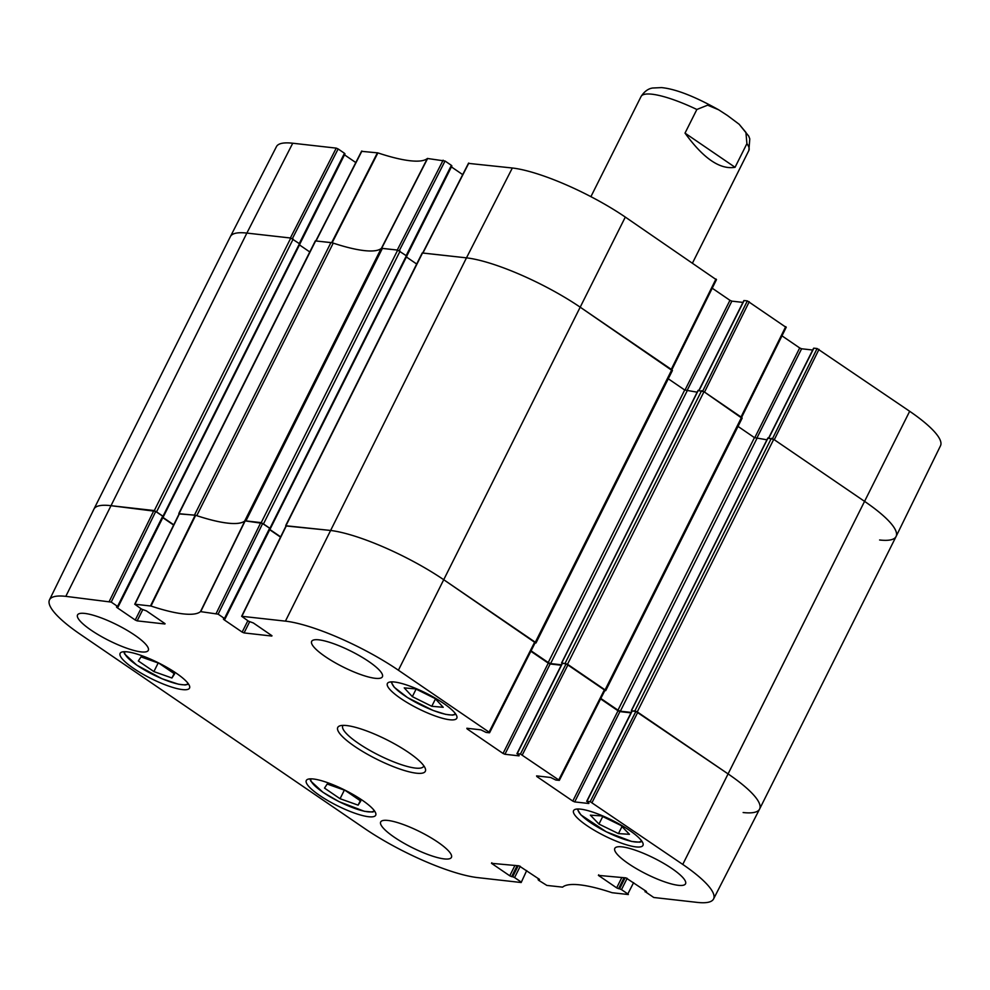 <?xml version="1.0" encoding="UTF-8"?>
<svg xmlns="http://www.w3.org/2000/svg" width="990" height="990" viewBox="0 0 990 990"><rect width="100%" height="100%" fill="white"/><g stroke="black" fill="none" stroke-linecap="round" stroke-linejoin="round"><path stroke-width="1.49" d="M360.781 801.059L358.108 805.142L340.065 798.72L324.51 788.102L327.183 784.03L345.225 790.441L360.781 801.059M362.34 800.279A38.808 8.662 26.6 0 1 375.693 815.24A38.808 8.662 26.6 0 1 337.12 805.613A38.808 8.662 26.6 0 1 306.306 780.491A38.808 8.662 26.6 0 1 327.381 782.595A38.808 8.662 26.6 0 1 362.34 800.279M629.442 834.31L618.453 833.605L598.962 824.076L590.374 815.166L601.363 815.884L620.854 825.4L629.442 834.31M176.158 673.126A38.808 8.662 26.6 0 1 189.523 688.1A38.808 8.662 26.6 0 1 150.938 678.472A38.808 8.662 26.6 0 1 120.124 653.351A38.808 8.662 26.6 0 1 141.199 655.454A38.808 8.662 26.6 0 1 176.158 673.126M633.6 882.647L627.833 893.945L628.353 894.527L612.105 892.72A102.626 22.906 -153.4 0 0 562.605 887.139L546.864 885.419L538.622 880.271L538.783 878.835M627.833 893.945L621.497 889.626L627.153 878.316M625.111 877.796L619.591 888.797L621.497 889.626M619.591 888.797L618.564 888.673L624.071 877.672M621.881 877.425L616.659 887.857L618.564 888.673M616.659 887.857L598.418 875.395L598.702 874.813M646.482 891.495L625.94 877.883L598.418 875.395M646.322 891.817L645.282 891.693L645.678 890.901M590.189 801.665L586.946 801.306L632.164 711.006L635.902 711.426L590.189 801.665L682.754 864.418A89.508 19.986 26.6 0 1 713.555 898.982A89.508 19.986 26.6 0 1 697.269 902.397L653.759 897.485L645.282 891.693M588.939 803.187L586.946 801.306M588.778 803.496L574.695 801.912L619.913 711.612L618.008 710.783L572.789 801.083L574.695 801.912M572.789 801.083L536.84 776.531L537.137 775.95M520.431 754.034L517.201 753.675L562.419 663.374L566.144 663.795L520.431 754.034L559.338 780.355L555.836 780.046L550.688 777.484L536.605 775.888L536.84 776.531M519.193 755.556L517.201 753.675M519.032 755.865L504.937 754.269L550.155 663.981L548.262 663.152L503.044 753.452L504.937 754.269M503.044 753.452L467.094 728.9L467.379 728.318M271.978 635.741L253.341 622.957L248.49 621.188L241.647 616.287L285.429 621.138A89.508 19.986 26.6 0 1 398.401 670.218L489.072 732.142L489.32 732.786L486.078 732.414L480.942 729.853L466.847 728.256L467.094 728.9M271.817 636.05L244.06 632.919L249.629 621.794M247.847 620.742L242.154 632.103L244.06 632.919M242.154 632.103L223.913 619.641L224.21 619.059M224.458 618.478L218.134 614.159L262.709 523.413L269.676 528.177L224.458 618.478L224.978 619.059L223.394 619.059L223.913 619.641M165.07 623.675L146.433 610.892L141.595 609.122L134.739 604.222L150.975 606.029A102.626 22.906 -153.4 0 0 200.487 611.61L218.134 614.159M164.922 623.997L137.152 620.866L142.733 609.729M140.939 608.677L135.246 620.037L137.152 620.866M135.246 620.037L117.006 607.575L117.303 606.994M117.562 606.412L111.227 602.093L155.801 511.347L162.768 516.112L117.562 606.412L118.07 606.994L116.486 606.994L117.006 607.575M526.692 870.581L521.173 882.523L477.663 877.61A89.508 19.986 26.6 0 1 364.691 828.531L80.326 634.33A89.508 19.986 26.6 0 1 49.5 599.841A89.508 19.986 26.6 0 1 65.81 596.351L111.227 602.093M520.926 881.88L514.59 877.561L520.257 866.262M518.203 865.73L512.696 876.732L514.59 877.561M512.696 876.732L511.657 876.62L517.164 865.619M514.973 865.371L509.751 875.791L511.657 876.62M509.751 875.791L491.51 863.33L491.795 862.748M539.575 879.442L519.032 865.829L491.51 863.33M539.414 879.751L538.387 879.627M443.433 703.284A38.808 8.662 26.6 0 1 456.786 718.257A38.808 8.662 26.6 0 1 418.213 708.63A38.808 8.662 26.6 0 1 387.387 683.508A38.808 8.662 26.6 0 1 408.462 685.612A38.808 8.662 26.6 0 1 443.433 703.284M354.606 746.336A48.98 10.94 -153.4 0 0 403.301 770.171A48.98 10.94 -153.4 0 0 425.292 768.488A48.98 10.94 -153.4 0 0 386.434 739.592A48.98 10.94 -153.4 0 0 340.04 725.794A48.98 10.94 -153.4 0 0 354.606 746.336M437.815 842.131A39.563 8.836 26.6 0 1 451.428 857.39A39.563 8.836 26.6 0 1 412.1 847.576A39.563 8.836 26.6 0 1 380.692 821.96A39.563 8.836 26.6 0 1 402.163 824.113A39.563 8.836 26.6 0 1 437.815 842.131M671.925 868.552A39.563 8.836 26.6 0 1 685.538 883.81A39.563 8.836 26.6 0 1 646.223 873.984A39.563 8.836 26.6 0 1 614.802 848.38A39.563 8.836 26.6 0 1 636.285 850.534A39.563 8.836 26.6 0 1 671.925 868.552M368.787 661.53A39.563 8.836 26.6 0 1 382.4 676.789A39.563 8.836 26.6 0 1 343.072 666.963A39.563 8.836 26.6 0 1 311.664 641.359A39.563 8.836 26.6 0 1 333.147 643.512A39.563 8.836 26.6 0 1 368.787 661.53M134.665 635.11A39.563 8.836 26.6 0 1 148.29 650.368A39.563 8.836 26.6 0 1 108.962 640.555A39.563 8.836 26.6 0 1 77.542 614.939A39.563 8.836 26.6 0 1 99.025 617.092A39.563 8.836 26.6 0 1 134.665 635.11M629.603 830.437A38.808 8.662 26.6 0 1 642.968 845.398A38.808 8.662 26.6 0 1 604.383 835.77A38.808 8.662 26.6 0 1 573.569 810.649A38.808 8.662 26.6 0 1 594.644 812.753A38.808 8.662 26.6 0 1 629.603 830.437M618.453 833.605L621.98 826.563M598.962 824.076L602.737 816.552M171.926 678.001L153.883 671.579L138.328 660.961L141.013 656.89L159.056 663.3L174.599 673.918L171.926 678.001L174.129 673.596M153.883 671.579L158.19 662.991M358.108 805.142L360.311 800.737M340.065 798.72L344.359 790.131M431.776 706.291L412.335 696.638L404.242 687.889L415.689 688.904L435.13 698.556L443.223 707.293L431.776 706.291L435.464 698.928M412.335 696.638L416.109 689.114M155.801 511.347L110.385 505.618A90.412 20.184 -153.4 0 0 93.914 509.145L49.5 599.841M163.016 516.755L162.768 516.112M162.805 517.671L173.621 525.059M262.709 523.413L244.938 520.864A101.723 22.708 26.6 0 1 195.674 515.307L179.438 513.736M269.923 528.821L269.676 528.177M269.713 529.737L280.529 537.125M535.033 642.535L444.114 579.979A90.412 20.184 -153.4 0 0 330.004 530.393L286.345 525.801M530.85 651.259L548.262 663.152M550.155 663.981L561.243 665.231M604.779 690.179L566.144 663.795M600.608 698.903L618.008 710.783M619.913 711.612L630.989 712.862M631.905 711.055L634.887 710.857L637.263 711.884L728.479 774.18A90.412 20.184 26.6 0 1 759.602 809.053A90.412 20.184 -153.4 0 0 728.479 774.18L635.902 711.426M423.807 765.79A45.206 10.098 26.6 0 1 423.609 766.334A45.206 10.098 26.6 0 1 399.057 763.884A45.206 10.098 26.6 0 1 358.331 743.28A45.206 10.098 26.6 0 1 342.763 725.843A45.206 10.098 26.6 0 1 343.085 725.373M399.292 250.668L445.042 161.024L427.395 158.474A102.626 22.906 26.6 0 1 377.895 152.893L361.771 151.346M445.042 161.024L451.378 165.342L406.284 255.383M451.613 165.986L451.378 165.342M451.403 166.902L462.701 174.624M716.228 279.65L625.309 217.082A89.508 19.986 -153.4 0 0 512.337 168.003L468.678 163.399M712.231 288.214L729.952 300.317L684.956 390.171M686.862 390.988L731.857 301.146L729.952 300.317M731.857 301.146L742.933 302.396M699.113 390.407L743.96 300.849M744.109 300.539L747.351 300.898L702.739 391.038M785.973 327.282L747.351 300.898M781.989 335.845L799.697 347.948L754.714 437.803M756.607 438.632L801.603 348.777L799.697 347.948M801.603 348.777L812.691 350.027M768.859 438.038L813.706 348.48M813.867 348.171L817.096 348.529L772.485 438.669M819.002 349.359L774.279 439.721L864.951 501.633A90.412 20.184 26.6 0 1 896.086 536.481L940.5 445.772A89.508 19.986 -153.4 0 0 909.674 411.283L817.096 348.529M292.731 143.228A89.508 19.986 -153.4 0 0 276.445 146.631L230.422 236.536A90.412 20.184 26.6 0 1 246.869 233.083L290.379 237.996L336.241 148.129L292.731 143.228L246.869 233.083A90.412 20.184 -153.4 0 0 230.398 236.56L93.926 509.108A90.412 20.184 26.6 0 1 110.385 505.618L154.316 510.568L163.202 516.471M292.384 238.615L338.135 148.958L336.241 148.129M338.135 148.958L344.471 153.277L299.388 243.317M344.718 153.92L344.471 153.277M344.495 154.836L355.794 162.558M315.785 240.941L332.145 242.773A101.723 22.708 -153.4 0 0 332.813 242.983M896.086 536.481A90.412 20.184 26.6 0 1 879.615 539.995M749.244 301.727L704.521 392.077L741.015 417L785.726 326.638M422.693 253.007L466.476 257.858A90.412 20.184 26.6 0 1 580.586 307.445L671.257 369.369L715.98 279.007M381.261 248.453A101.723 22.708 -153.4 0 0 381.422 248.329L397.275 250.049L443.136 160.194M685.018 133.118L696.861 109.482L707.652 105.175L718.666 109.803L727.427 115.483L739.134 124.245L745.916 132.388L746.905 143.649L735.063 167.298C720.077 169.847 703.395 158.45 685.018 133.118L735.063 167.298M713.555 898.982L759.577 809.09L896.074 536.518A90.412 20.184 -153.4 0 0 864.951 501.633L773.735 439.35L767.931 438.174M759.602 809.053A90.412 20.184 26.6 0 1 743.131 812.53M766.928 439.808L754.442 437.63L738.033 426.418M600.831 698.457L617.97 710.164L620.346 711.204L631.212 712.429M516.929 753.724L562.147 663.424L561.615 662.892L567.518 664.253L605.076 689.906L605.719 690.624L604.791 690.636M741.857 418.164L703.989 391.718L698.185 390.543M697.183 392.176L684.696 389.998L668.275 378.786M531.073 650.826L548.225 662.533L550.601 663.572L561.466 664.797M286.023 525.962L330.004 530.393A90.412 20.184 26.6 0 1 444.114 579.979L535.318 642.263L535.974 642.993L535.046 643.005M672.099 370.532L580.586 307.445A90.412 20.184 -153.4 0 0 466.476 257.858L422.21 252.982L285.739 525.517M416.691 264.021L406.395 256.979M269.849 529.477L280.665 536.865M179.116 513.897L194.461 515.109A7.536 1.683 26.6 0 1 196.763 515.654A101.723 22.708 -153.4 0 0 244.666 521.062A7.536 1.683 26.6 0 1 245.928 520.913L261.224 522.633L270.109 528.536M406.692 256.014L397.695 250.099L382.4 248.379A7.536 1.683 -153.4 0 0 381.15 248.527A101.723 22.708 26.6 0 1 333.234 243.119A7.536 1.683 -153.4 0 0 330.945 242.562L315.303 240.917L178.831 513.451M309.783 251.955L299.487 244.926M162.942 517.411L173.757 524.799M299.784 243.948L290.788 238.033L246.869 233.083L65.81 596.351M374.245 810.55A35.417 7.908 26.6 0 1 354.841 808.434A35.417 7.908 26.6 0 1 323.173 792.384A35.417 7.908 26.6 0 1 310.922 778.845M641.508 840.708A35.417 7.908 26.6 0 1 615.062 835.832A35.417 7.908 26.6 0 1 581.254 815.116A35.417 7.908 26.6 0 1 578.197 809.003M188.075 683.409A35.417 7.908 26.6 0 1 168.659 681.293A35.417 7.908 26.6 0 1 136.991 665.243A35.417 7.908 26.6 0 1 124.752 651.705M455.338 713.567A35.417 7.908 26.6 0 1 428.447 708.506A35.417 7.908 26.6 0 1 394.701 687.58A35.417 7.908 26.6 0 1 392.015 681.863M195.191 515.184L150.505 605.917M150.975 606.029L195.674 515.307M135.011 604.16L179.586 513.426M244.938 520.864L200.487 611.61M200.735 611.585L245.198 520.827M260.803 522.584L216.228 613.33M592.082 802.494L637.795 712.255M909.674 411.283L682.754 864.418M604.531 689.535L558.818 779.774M534.786 641.904L489.072 732.142M625.309 217.082L398.401 670.218M522.336 754.863L568.05 664.624M241.919 616.226L286.494 525.492M153.895 510.531L109.321 601.264M512.337 168.003L466.476 257.858L285.429 621.138M332.145 242.773L377.895 152.893M377.425 152.782L331.675 242.649M427.395 158.474L381.422 248.329M381.67 248.292L427.643 158.45M316.07 240.892L361.932 151.037M422.965 252.957L468.827 163.09M696.861 109.482A60.279 13.452 -153.4 0 0 641.05 96.537C646.482 88.098 652.422 88.221 652.447 88.023L661.53 87.603C675.588 88.964 694.634 96.364 718.666 109.803M739.134 124.245L748.762 136.162L749.789 138.909L748.848 150.517A60.279 13.452 -153.4 0 0 746.905 143.649M637.263 711.884L773.735 439.35M634.887 710.857L771.359 438.322M631.571 710.474L768.042 437.939M620.346 711.204L756.83 438.669M617.97 710.164L754.442 437.63M605.076 689.906L741.547 417.359M567.518 664.253L703.989 391.718M565.142 663.213L701.613 390.679M561.825 662.842L698.297 390.308M550.601 663.572L687.072 391.025M548.225 662.533L684.696 389.998M535.318 642.263L671.802 369.728M286.085 525.442L422.557 252.908M270.035 528.066L406.506 255.531M263.6 523.673L400.071 251.138M261.224 522.633L397.695 250.099M245.928 520.913L382.4 248.379M244.666 521.062L381.15 248.527M196.763 515.654L333.234 243.119M194.461 515.109L330.945 242.562M179.178 513.377L315.649 240.842M163.127 516L299.599 243.466M156.692 511.607L293.164 239.073M154.316 510.568L290.788 238.033M642.065 841.488L639.788 842.193L631.707 841.475L606.301 831.823L580.833 814.857L577.244 809.028M123.8 651.729L124.604 653.969L136.793 665.169L162.063 678.769L178.497 684.226L185.155 684.981L188.62 684.189M374.789 811.33L372.525 812.035L364.431 811.317L339.038 801.665L322.975 792.322L310.773 781.11L309.969 778.87M391.062 681.887L394.255 687.283L407.484 697.566L433.1 710.449L445.673 714.372L452.529 715.139L455.883 714.347M538.597 878.712L538.102 879.689M645.505 890.777L645.01 891.755M631.892 711.068L586.674 801.356M559.338 780.355L605.051 690.117M489.592 732.724L535.305 642.485M286.221 525.554L241.647 616.287M270.196 528.759L224.978 619.059M163.288 516.693L118.07 606.994M179.314 513.488L134.739 604.222M361.647 151.086L315.835 240.867M299.958 243.775L344.99 153.858M406.865 255.841L451.898 165.924M468.555 163.152L422.742 252.92M671.863 369.777L716.5 279.588M698.878 390.369L743.837 300.601M768.636 438.013L813.594 348.232M741.609 417.409L786.246 327.22M641.05 96.537L590.906 196.663M748.848 150.517L692.517 262.994M631.36 710.523L767.844 437.988M605.719 690.624L742.191 418.089M561.615 662.892L698.086 390.357M535.974 642.993L672.445 370.458M270.418 528.499L406.902 255.965M163.511 516.446L299.995 243.899"/></g></svg>
